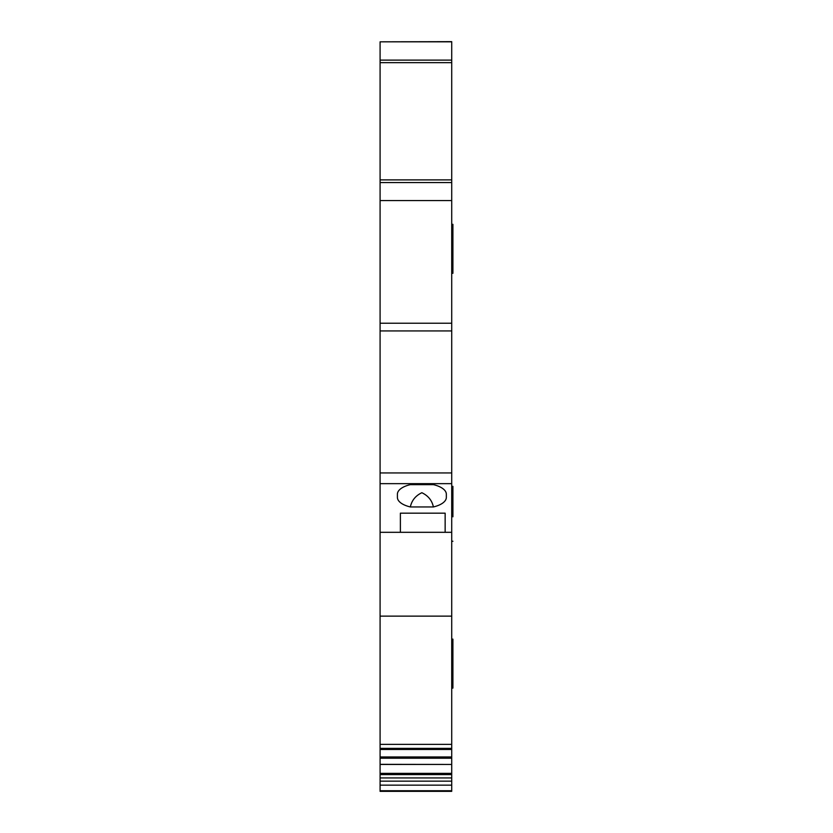 <?xml version="1.0" encoding="UTF-8"?>
<svg xmlns="http://www.w3.org/2000/svg" width="833" height="833" viewBox="0 0 833 833"><rect width="100%" height="100%" fill="white"/><g stroke="black" fill="none" stroke-linecap="round" stroke-linejoin="round"><path stroke-width="1.25" d="M451.715 41.827L380.087 41.827L451.715 41.65L451.715 200.566L380.087 200.566L380.087 472.946L451.715 472.946L451.715 748.367L380.087 748.367L380.087 472.946M451.715 472.946L451.715 200.566M451.715 749.471L380.087 749.471L380.087 764.34L451.715 764.455L451.715 748.367M451.715 773.357L380.087 773.357L380.087 764.455L451.715 764.455L451.715 774.596L380.087 774.596L380.087 791.35L451.715 791.35L451.715 785.144L380.087 785.144M451.715 785.144L451.715 774.596M380.087 773.357L380.087 774.596M380.087 749.471L380.087 748.367M380.087 200.566L380.087 182.552L451.715 182.552L380.087 182.552L380.087 60.122L451.715 60.122M380.087 41.827L380.087 60.122M451.715 330.93L380.087 330.93M400.381 513.17L445.145 513.17L445.145 532.308L400.381 532.308L400.381 513.17L400.381 532.308L380.087 532.308M451.715 532.308L445.145 532.308L445.145 513.17M446.342 494.208L446.342 497.384L446.342 494.208A24.469 10.85 180 0 0 433.399 484.639L410.346 484.639A24.469 10.85 180 0 0 397.403 494.208L397.403 497.384A24.469 10.85 180 0 0 410.346 506.953L433.399 506.953A24.469 10.85 180 0 0 446.342 497.384M397.403 497.384L397.403 494.208M451.715 616.128L380.087 616.128M451.715 777.939L380.087 777.939M451.715 639.15L452.913 639.15L452.913 688.089L451.715 688.089M452.913 516.793C452.913 548.353 452.913 548.353 452.913 516.793L452.913 486.357L451.715 486.357M451.715 273.276L452.913 273.276L452.913 224.327L451.715 224.327M433.399 506.953C432.025 500.456 428.172 495.708 421.852 492.719C415.552 495.739 411.721 500.477 410.346 506.953M380.087 62.662L451.715 62.662M380.087 179.886L451.715 179.886M451.715 323.225L380.087 323.225M380.087 483.65L451.715 483.65M451.715 744.369L380.087 744.369M451.715 749.159L380.087 749.159M451.715 756.958L380.087 756.958M451.715 758.197L380.087 758.197M451.715 781.146L380.087 781.146M451.715 790.725L380.087 790.725M452.913 492.324L451.715 492.324M452.913 541.263L451.715 541.263"/></g></svg>
